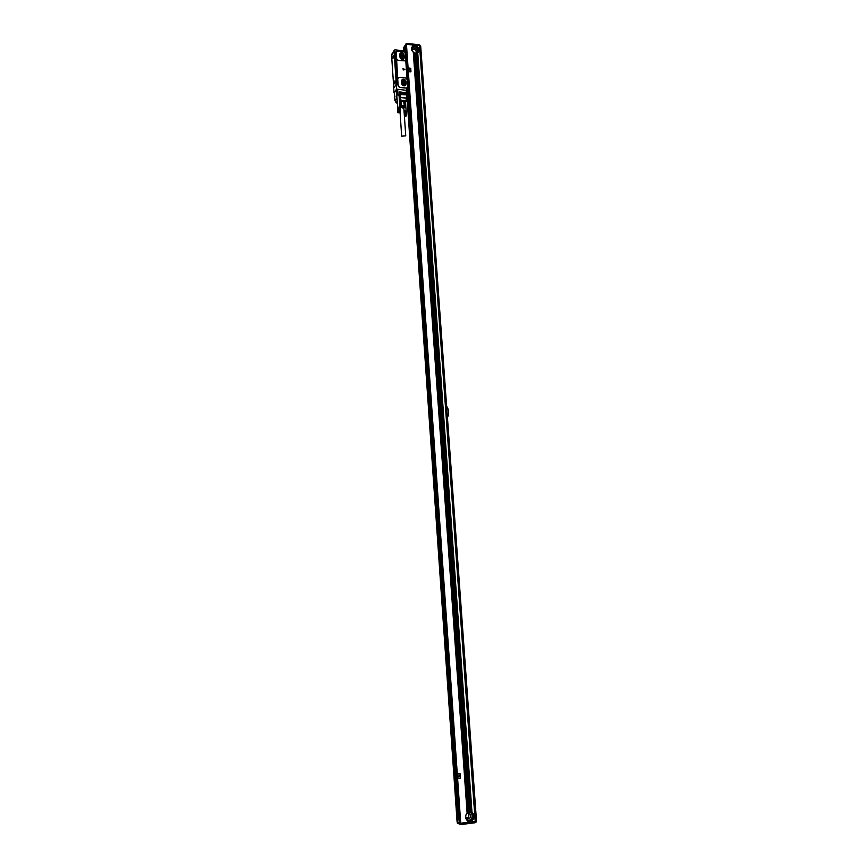 <?xml version="1.0" encoding="UTF-8"?>
<svg xmlns="http://www.w3.org/2000/svg" width="868" height="868" viewBox="0 0 868 868"><rect width="100%" height="100%" fill="white"/><g stroke="black" fill="none" stroke-linecap="round" stroke-linejoin="round"><path stroke-width="1.3" d="M409.479 97.552L408.34 96.923M405.671 52.894L403.913 51.787L404.369 51.006L405.779 51.038L408.947 96.673L408.394 97.108M409.11 96.739L405.779 51.038M405.844 48.597L409.468 97.433M406.625 56.55L406.04 51.83M393.985 50.659L391.49 54.738L394.897 49.867L403.772 50.756L405.714 52.915L408.166 88.167L406.495 89.122L407.439 90.153M405.953 51.147L409.208 97.411M406.636 89.968L407.027 88.145L408.166 88.167M393.985 50.702L395.059 51.613L394.072 51.277L391.576 55.302L393.79 88.091M393.768 88.08L396.296 84.25L394.072 51.277M396.296 84.25L397.262 84.196M396.253 84.337L396.578 89.111L394.05 92.909L393.725 88.178L396.253 84.337L397.132 84.402M396.578 89.111L406.897 90.424M396.199 51.95L398.065 85.921L399.616 87.484L406.235 88.08L407.439 87.494M405.747 60.218L407.049 78.934M397.37 83.729L395.081 51.896L397.425 83.643M408.069 100.156L407.038 99.787M407.407 96.999L407.483 90.088L408.307 90.163L408.709 96.652M391.522 55.205L394.018 51.179M392.944 58.536L393.204 55.585L392.944 58.536M394.897 80.898L394.647 83.849L394.929 81.028M394.441 92.713L397.023 89.144M395.841 53.273L397.099 51.125L403.804 51.863L405.389 53.393L405.823 59.664L405.117 60.847L398.152 60.402L405.117 60.847M406.799 88.026L399.616 87.484M395.233 52.102L397.316 83.729M408.524 98.247L408.069 100.178M408.622 99.668L407.168 99.397M407.266 99.115L408.958 97.509M408.741 96.348L407.917 96.283M396.806 96.044L396.166 96.109L396.784 95.697M396.774 95.209L398.293 94.862L396.774 95.209L396.383 89.48M399.085 95.556L398.293 94.862L400.007 95.013L399.833 97.335M399.454 91.878L405.551 92.659L399.41 92.333M399.497 92.594L405.606 93.375L399.464 93.05M399.551 93.31L405.66 94.091L399.508 93.777M399.595 94.026L405.703 94.807L399.562 94.493M406.235 89.881L406.788 97.824L407.493 98.203L407.287 90.38M407.895 99.158L409.034 97.52L407.808 99.158M394.43 92.42L394.94 100.373L396.687 98.475L396.481 96.012M402.014 84.012L402.936 84.597M400.213 57.711L401.135 58.297M401.971 83.415L402.969 85.021M400.115 56.084L400.625 55.281L400.224 57.917M400.17 57.06L401.146 58.503M403.794 85.552L404.097 82.796L402.492 81.69L402.047 84.446M402.025 59.067L402.285 56.377L400.625 55.281M401.765 81.082L402.861 80.54L404.879 81.82L405.106 85.151M400.191 57.896L402.188 59.165L404.043 58.275L403.772 54.283L401.765 53.002L401.049 54.131L403.056 55.411L403.273 58.644M401.049 54.131L399.953 54.651M401.993 84.38L401.721 80.377L403.587 79.465L405.606 80.735L405.877 84.76L404.011 85.682L402.014 84.424M405.606 80.735L404.879 81.82M403.587 79.465L402.861 80.54M400.17 57.863L399.898 53.892L401.765 53.002M403.772 54.283L403.056 55.411M408.101 89.013L407.038 88.916L408.025 89.187M405.508 51.679L404.445 51.57L405.432 51.852M397.577 78.793L399.052 77.339L405.649 77.957L407.2 79.509L407.7 86.626L406.908 87.863M403.012 68.659L403.229 69.993L404.9 69.527L403.067 68.572L403.24 69.983L404.889 69.527M399.096 95.805L399.681 95.1M399.464 101.209L399.844 97.585M399.475 101.415L400.224 101.079L399.378 95.556M399.855 106.894L404.922 107.079L403.587 101.144L404.423 106.004M400.224 101.079L400.625 105.679L403.913 105.787M400.625 105.679L399.812 106.308M403.403 100.959L401.255 100.775L403.761 101.22M403.587 101.144L401.049 100.927L401.363 105.57M398.759 112.037L398.488 107.404L398.651 111.874M400.148 112.254L399.931 107.654L400.148 112.254M398.781 111.853L400.235 112.08M398.108 112.807L398.531 111.896M400.05 112.71L398.065 112.731L400.332 112.319M400.332 112.373L399.974 107.719M400.17 112.037L399.931 107.643M400.007 111.95L399.649 107.448L400.094 111.994M399.909 111.918L399.703 107.513M399.812 111.885L399.606 107.48M399.692 111.863L399.508 107.448M399.573 111.842L399.389 107.415M399.443 111.831L399.269 107.404M399.475 112.005L399.161 107.328L399.313 111.82M399.356 111.994L399.15 107.382M399.182 111.82L399.02 107.382M399.237 111.994L398.922 107.317L399.052 111.82M399.117 111.994L398.879 107.372M398.911 111.831L398.748 107.382M398.998 112.005L398.618 107.393M398.651 112.059L398.358 107.426M398.412 111.929L398.228 107.458M398.542 112.08L398.217 107.404L398.303 111.972M398.195 112.015L397.718 107.665L398.021 112.113M398.108 107.491L398.097 112.059M397.945 112.167L397.718 107.665M397.891 112.222L397.544 107.838L397.783 112.395M397.848 107.556L396.763 95.447L397.685 94.883L399.063 95.306L399.898 107.621M397.837 112.276L397.544 107.838M397.804 112.33L397.511 107.892M397.956 112.645L397.479 108.012M400.332 112.243L400.039 107.806M400.343 112.308L400.039 107.871L401.352 107.35L403.837 108.055L405.747 135.885L401.645 136.157L405.747 135.885M401.645 136.157L400.105 112.645M405.009 115.325L404.694 110.67L404.9 115.162M405.031 115.14L406.506 115.422L406.159 110.974M404.369 115.791L406.571 115.639L406.267 111.18M406.441 115.791L406.246 111.061M406.463 115.368L406.094 110.909L406.398 115.325M406.246 115.238L405.953 110.811L406.332 115.281M406.148 115.205L406.029 110.865M406.05 115.173L405.844 110.789M405.931 115.151L405.747 110.757M405.812 115.129L405.627 110.735M405.692 115.118L405.508 110.713M405.714 115.292L405.399 110.648L405.562 115.108M405.606 115.281L405.389 110.703M405.432 115.108L405.258 110.692M405.486 115.281L405.161 110.627L405.291 115.108M405.367 115.281L405.128 110.692M405.161 115.118L404.987 110.703M405.248 115.292L404.857 110.713M404.889 115.346L404.596 110.746M404.662 115.227L404.477 110.778M404.781 115.368L404.466 110.713L404.553 115.26M404.445 115.303L404.249 110.844M404.347 115.346L404.141 110.887M406.571 115.531L406.246 111.104M406.332 115.943L404.39 116.128M405.714 116.062L404.748 115.987L405.692 115.726M399.475 112.786L398.499 112.699L399.454 112.449M405.128 115.303L404.727 110.724M405.399 110.648L405.942 110.833M398.879 112.015L398.488 107.404M399.161 107.328L399.79 107.556M403.87 108.533L401.298 107.231L399.953 107.675M404.314 107.719L401.222 106.753L399.866 107.165M404.304 107.545L401.2 106.558L399.855 106.97M404.325 107.816L404.922 107.079M400.018 100.547L400.083 99.961L406.658 100.927L404.13 101.415L404.987 107.1M394.831 82.634L394.766 81.809M394.701 81.809L394.571 82.579M393.117 57.299L393.063 56.507M392.998 56.496L393.041 57.331M404.857 51.32L405.432 51.798M407.45 88.644L408.025 89.122M401.255 100.775L400.701 100.97M400.311 101.035L401.049 100.927M404.716 103.053L406.788 98.149L407.439 98.594L405.182 103.075M396.481 102.966L395.027 100.655L396.383 98.648L397.099 100.449M395.038 83.176L394.756 81.071L395.038 83.176M393.323 57.83L393.063 55.747L393.323 57.83M406.115 83.892L405.953 81.516C405.508 79.758 404.434 79.021 402.73 79.281L401.58 81.115L401.743 83.491C402.166 85.227 403.229 85.975 404.933 85.737L406.115 83.892L405.899 81.581C405.464 79.834 404.39 79.086 402.676 79.357L401.851 79.986M405.79 85.097L406.061 83.957M404.282 57.407L404.119 55.053C403.642 53.241 402.535 52.514 400.788 52.861L399.757 54.619L399.92 56.973C400.387 58.774 401.493 59.501 403.229 59.176L404.282 57.407L404.076 55.118C403.598 53.317 402.481 52.579 400.745 52.937L400.007 53.545M403.978 58.568L404.238 57.472M397.685 78.63L398.162 85.769L399.725 87.332M395.949 53.111L396.307 58.427L398.195 60.315M397.555 78.5L397.826 77.936M396.231 58.894L398.152 60.402M409.132 92.919L409.446 97.433M412.908 46.134L412.777 44.984L406.441 44.333L460.724 823.222L467.765 822.321L467.668 820.857L466.528 819.804C465.096 817.439 465.291 815.193 467.114 813.066L413.298 52.264C411.009 49.997 410.868 47.957 412.864 46.134L415.121 45.689M412.777 44.984L412.864 46.134M458.076 778.683L457.577 774.299L457.946 778.596L460.3 778.444L460.192 773.833L457.837 773.974L460.04 773.746M410.955 71.762L410.759 68.312L408.372 67.964M408.828 71.664L410.77 71.827L408.568 71.415L408.351 68.084L408.839 71.643M413.298 52.264L467.114 813.066M471.074 812.036L472.897 813.392C474.709 817.244 473.733 819.891 469.968 821.334L467.711 820.889L467.765 822.321M414.98 53.111L413.418 52.395L467.147 813.001M467.223 812.936L469.458 811.884L415.457 53.165L469.393 811.916M468.34 821.193L468.351 822.246L468.275 821.171L470.174 821.985L475.512 821.269L419.58 45.689L475.317 821.356M472.387 820.347L472.561 821.692M470.174 821.985L468.416 822.213M467.809 822.3L468.351 822.246M460.724 823.222L459.975 823.048M407.786 99.56L457.848 822.159L457.1 822.007L407.135 99.679L457.111 822.029M406.441 44.333L405.833 44.973M412.962 46.091L413.309 45.038M413.472 45.874L413.342 45.071L413.884 45.733M413.928 45.754L414.361 45.147M415.566 45.809L415.414 45.255M415.609 45.277L416.531 46.123L416.477 45.364L416.184 45.971M416.032 45.95L416.141 45.331M416.64 46.232L416.477 45.364M416.662 45.386L417.269 46.59C419.559 48.847 419.7 50.886 417.714 52.709L471.997 812.459L469.458 811.884M417.117 46.525L416.998 45.429M417.183 46.568L417.193 45.44L419.58 45.689M404.423 50.984L404.206 47.859L403.609 48.5M418.539 51.95C419.461 48.944 418.235 46.937 414.861 45.928L411.855 47.165M468.872 812.003L415.457 53.165M413.493 52.405L467.309 812.893M413.852 52.622L467.668 812.611M413.917 52.72L467.733 812.535M414.047 52.731L467.874 812.481M414.394 52.883L468.232 812.285M414.459 52.97L468.297 812.22M414.589 52.959L468.449 812.188M414.926 53.056L468.807 812.047M415.121 53.1L469.024 811.992M470.13 821.399L472.355 820.412M472.463 820.282L472.55 820.227C474.384 818.079 474.568 815.822 473.093 813.468L471.997 812.459M469.946 821.041C473.472 819.685 474.384 817.2 472.691 813.598L469.317 812.133C465.812 813.457 464.879 815.931 466.539 819.544L469.946 821.041M470.065 821.421L470.109 822.018M469.686 821.443L469.74 822.061M469.545 821.421L469.588 822.061M469.479 821.432L469.523 822.094M469.1 821.399L469.154 822.137M468.948 821.356L469.002 822.137M468.883 821.356L468.937 822.17M468.492 821.247L468.568 822.213M467.885 820.987L467.982 822.289M471.997 820.694L472.073 821.768M471.856 820.748L471.932 821.768M471.791 820.824L471.866 821.79M471.433 821.03L471.487 821.844M471.291 821.063L471.346 821.844M471.226 821.117L471.281 821.866M470.857 821.258L470.901 821.92M470.716 821.28L470.76 821.92M470.651 821.312L470.695 821.942M470.282 821.399L470.315 821.985M405.953 48.478L406.191 51.852M409.37 97.552L459.617 819.869M409.251 97.541L459.736 819.913M406.072 51.841L406.05 48.326M459.769 820.314L457.718 819.566L459.411 819.793M409.186 97.531L459.487 819.837M405.454 49.27L405.573 51.017M408.828 97.824L458.966 819.631M404.955 49.812L405.031 50.962M408.437 99.994L458.358 819.49M404.575 49.78L404.651 50.941M408.025 99.581L457.935 819.533M417.475 48.391L415.414 46.915M412.973 46.774L412.278 47.056M476.423 821.171L464.868 822.897M420.633 46.471L419.613 45.722M472.55 820.227L472.659 821.692M417.193 45.44L417.269 46.59M405.974 47.241L404.379 49.758L405.801 48.727M414.025 45.114L414.069 45.7M413.504 45.06L413.559 45.82M412.973 45.006L413.049 46.037M417.714 52.709L471.899 812.405M415.522 53.219L417.627 52.774M415.913 53.187L416.987 52.959C419.689 50.225 418.994 47.957 414.882 46.156L413.211 46.395L411.703 50.181M460.018 776.99L458.033 776.393L460.018 776.99L460.018 775.265L458.033 776.393M459.953 775.232L458.054 776.404M408.73 69.69L410.629 70.59M415.653 53.176L469.599 811.895M415.978 53.187L469.979 811.873M416.043 53.241L470.044 811.862M416.173 53.187L470.196 811.884M416.499 53.143L470.564 811.916M416.564 53.176L470.64 811.927M416.694 53.111L470.781 811.96M417.02 53.024L471.172 812.068M417.085 53.046L471.237 812.09M417.204 52.959L471.389 812.144M417.53 52.818L471.78 812.329M468.069 820.77L469.49 820.878C473.006 819.522 473.917 817.038 472.225 813.435L471.259 812.849C473.06 816.68 472.094 819.316 468.34 820.759M460.507 823.233L405.833 44.886L404.217 47.425L404.379 49.758M457.903 822.246L460.485 823.537L475.555 821.519M459.997 823.298L457.913 822.528L457.718 819.566M412.55 46.926L411.649 48.163M403.772 48.152L406.202 44.127L419.786 45.733M446.673 406.832L447.074 406.832C448.875 410.119 449.114 413.418 447.79 416.727L447.378 416.727M411.823 47.729L414.524 46.709C417.573 47.588 418.745 49.411 418.05 52.188M410.521 70.601L410.423 69.201L408.774 69.646L410.51 70.623M475.816 822.408L475.284 822.636L419.483 44.952M460.865 824.567L474.959 822.777L475.295 821.638M460.908 824.578L460.485 823.537M458.033 823.515L457.23 822.332M467.961 813.045L468.351 813.468C469.469 815.844 468.861 817.493 466.528 818.383L466.344 818.405M406.159 43.628L403.631 47.675L406.311 43.4L419.255 44.745L419.537 45.505M420.513 45.961L419.504 45.038L406.202 44.127M412.333 51.299L414.687 52.991M417.682 52.547C417.562 50.019 416.206 48.456 413.602 47.881L411.638 48.228M467.006 813.305L470.044 814.043C471.172 816.441 470.554 818.079 468.221 818.98L465.704 817.591M411.714 50.214L413.7 49.281C415.902 49.986 416.629 51.288 415.88 53.187M396.166 96.109L396.633 98.247M400.007 95.013L400.159 97.249L406.788 98.149L400.159 97.574L399.757 99.972M397.663 89.111L398.054 94.84M408.502 98.279L408.589 99.603M396.763 103.118L396.09 102.457L397.132 100.916M403.696 85.487L404.228 84.695M402.936 84.543L404.097 82.796M401.927 59.002L402.416 58.254M401.124 58.178L402.285 56.377M408.144 89.578L407.2 89.751L406.908 88.688M405.562 52.221L404.607 52.405L404.304 51.364M407.244 89.686L407.222 88.427L407.841 88.514L407.862 89.773L407.244 89.686M404.651 52.34L404.575 51.114L405.258 51.19L405.334 52.405L404.651 52.34M407.32 89.556L407.83 88.547L407.32 89.556M404.727 52.21L405.248 51.223L404.727 52.21M397.023 99.321L396.687 98.475M403.077 101.1L401.559 100.97M408.22 98.692L408.275 99.484M406.115 44.431L460.355 823.222M467.787 820.933L467.885 822.289M403.891 47.957L404.108 51.125M407.461 99.56L457.479 822.159M403.598 48.413L403.761 50.756M416.054 45.364L416.097 45.982M413.949 45.147L413.993 45.744M417.562 52.818L471.823 812.361M457.262 822.918L460.528 824.133L476.391 821.822L475.48 822.582M401.917 82.558L402.492 81.69M407.222 88.427L407.851 88.503L407.819 89.838L406.821 88.851M404.575 51.114L405.258 51.179L405.28 52.481L404.228 51.516M405.53 102.337L406.126 110.941M394.376 92.572L394.907 100.493L396.079 102.695L397.294 103.259M406.658 100.927L407.439 98.594M405.812 44.93L459.964 823.07M403.587 48.456L403.75 50.756M420.698 46.254L476.521 821.236M412.853 46.959L413.211 46.395M419.711 45.082L420.535 45.982M460.745 824.578L475.143 822.734M457.414 823.255L460.615 824.437M470.044 814.043L468.351 813.468M406.398 43.433L419.179 44.756M412.593 49.433L411.866 50.55"/></g></svg>
